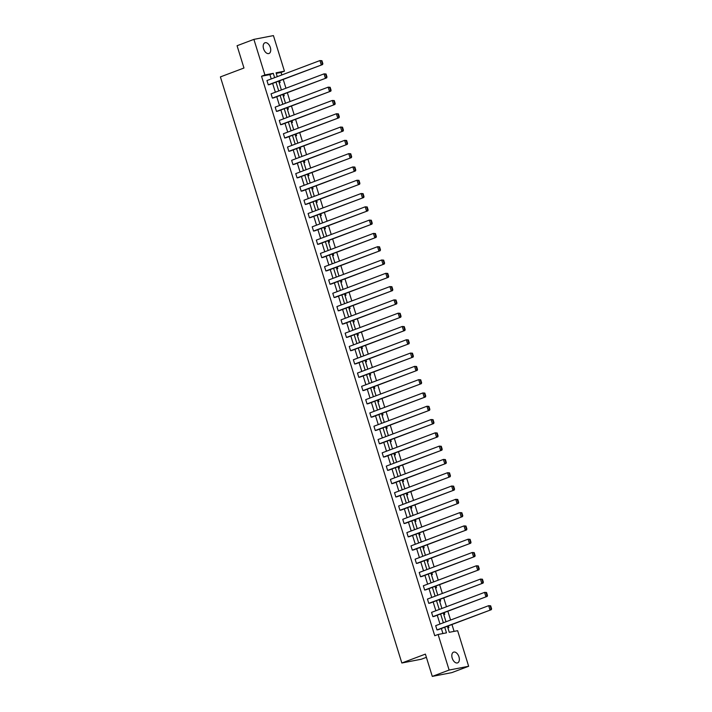 <?xml version="1.0" encoding="UTF-8"?>
<svg xmlns="http://www.w3.org/2000/svg" width="712" height="712" viewBox="0 0 712 712"><rect width="100%" height="100%" fill="white"/><g stroke="black" fill="none" stroke-linecap="round" stroke-linejoin="round"><path stroke-width="1.07" d="M452.209 658.164A5.732 3.409 -110.7 0 1 453.571 652.148A5.732 3.409 -110.7 0 1 458.964 656.856A5.732 3.409 -110.7 0 1 457.611 662.872A5.732 3.409 -110.7 0 1 452.209 658.164M263.582 48.799A5.732 3.409 -110.7 0 1 264.935 42.782A5.732 3.409 -110.7 0 1 270.337 47.49A5.732 3.409 -110.7 0 1 268.976 53.498A5.732 3.409 -110.7 0 1 263.582 48.799M426.39 657.327L421.353 659.223L401.835 663.006L220.4 76.905L243.967 68.014L237.069 45.728L253.899 39.374L273.426 35.6L284.435 71.182L276.069 72.802L277.271 76.665M281.836 74.938L281.071 72.455L284.435 71.182M454.087 631.375L451.969 624.522M450.58 620.045L447.848 611.225M446.46 606.749L443.736 597.938M442.348 593.452L439.615 584.641M438.236 580.164L435.504 571.344M434.115 566.868L431.392 558.048M430.003 553.571L427.271 544.751M425.883 540.274L423.159 531.455M421.771 526.978L419.039 518.158M417.65 513.681L414.927 504.87M413.538 500.385L410.806 491.574M409.427 487.097L406.694 478.277M405.306 473.8L402.583 464.981M401.194 460.504L398.462 451.684M397.073 447.207L394.35 438.387M392.962 433.911L390.229 425.091M388.841 420.614L386.118 411.803M384.729 407.317L381.997 398.506M380.617 394.03L377.885 385.21M376.497 380.733L373.773 371.913M372.385 367.437L369.653 358.617M368.264 354.14L365.541 345.32M364.152 340.843L361.42 332.032M360.041 327.547L357.308 318.736M355.92 314.25L353.188 305.439M351.808 300.962L349.076 292.142M347.687 287.666L344.964 278.846M343.576 274.369L340.843 265.549M339.455 261.073L336.732 252.253M335.343 247.776L332.611 238.965M331.231 234.479L328.499 225.668M327.111 221.192L324.378 212.372M322.999 207.895L320.267 199.075M318.878 194.599L316.155 185.779M314.766 181.302L312.034 172.482M310.646 168.005L307.922 159.185M306.534 154.709L303.802 145.898M302.422 141.412L299.69 132.601M298.301 128.124L295.569 119.305M294.19 114.828L291.457 106.008M290.069 101.531L287.345 92.711M285.957 88.235L283.225 79.415M447.394 626.249L449.272 632.309L457.638 630.69L468.647 666.272L449.121 670.054L438.111 634.472L446.477 632.852L444.742 627.254M449.121 670.054L432.291 676.4L451.817 672.626L468.647 666.272M432.887 616.637L487.195 596.389L434.204 616.378L432.887 616.637L431.561 612.373L484.561 592.375L486.554 592.509L486.029 592.606L486.955 595.597L487.48 595.49L486.554 592.509M424.655 590.043L478.971 569.796L425.972 589.785L424.655 590.043L423.337 585.78L476.328 565.791L478.331 565.915L477.797 566.022L478.722 569.004L479.247 568.897L478.331 565.915M416.422 563.45L470.739 543.203L417.739 563.192L416.422 563.45L415.105 559.187L468.096 539.198L470.098 539.331L469.564 539.429L470.49 542.411L471.015 542.313L470.098 539.331M408.19 536.857L462.506 516.609L409.507 536.608L408.19 536.857L406.872 532.603L459.872 512.604L461.866 512.738L461.34 512.836L462.257 515.826L462.791 515.719L461.866 512.738M399.957 510.273L454.274 490.025L401.274 510.014L399.957 510.273L398.64 506.009L451.639 486.02L453.633 486.145L453.108 486.252L454.025 489.233L454.559 489.126L453.633 486.145M391.725 483.679L446.041 463.432L393.051 483.421L391.725 483.679L390.407 479.416L443.407 459.427L445.401 459.56L444.875 459.658L445.801 462.64L446.326 462.542L445.401 459.56M383.501 457.086L437.809 436.839L384.818 456.837L383.501 457.086L382.175 452.832L435.174 432.834L437.168 432.967L436.643 433.065L437.568 436.047L438.094 435.949L437.168 432.967M375.268 430.502L429.585 410.254L376.586 430.244L375.268 430.502L373.942 426.239L426.942 406.24L428.935 406.374L428.41 406.481L429.336 409.462L429.861 409.356L428.935 406.374M367.036 403.909L421.353 383.661L368.353 403.651L367.036 403.909L365.719 399.646L418.709 379.656L420.712 379.781L420.178 379.888L421.103 382.869L421.629 382.771L420.712 379.781M358.803 377.315L413.12 357.068L360.121 377.066L358.803 377.315L357.486 373.052L410.477 353.063L412.479 353.197L411.945 353.294L412.871 356.276L413.396 356.178L412.479 353.197M350.571 350.722L404.888 330.475L351.888 350.473L350.571 350.722L349.254 346.468L402.253 326.47L404.247 326.603L403.722 326.701L404.638 329.692L405.173 329.585L404.247 326.603M342.339 324.138L396.655 303.89L343.665 323.88L342.339 324.138L341.021 319.875L394.021 299.885L396.014 300.01L395.489 300.117L396.415 303.098L396.94 302.992L396.014 300.01M334.106 297.545L388.423 277.297L335.432 297.287L334.106 297.545L332.789 293.282L385.788 273.292L387.782 273.426L387.257 273.524L388.182 276.505L388.707 276.407L387.782 273.426M325.882 270.952L380.19 250.704L327.2 270.702L325.882 270.952L324.556 266.697L377.556 246.699L379.549 246.833L379.024 246.93L379.95 249.912L380.475 249.814L379.549 246.833M317.65 244.367L371.967 224.12L318.967 244.109L317.65 244.367L316.333 240.104L369.323 220.115L371.317 220.239L370.792 220.346L371.717 223.328L372.243 223.221L371.317 220.239M309.417 217.774L363.734 197.527L310.735 217.516L309.417 217.774L308.1 213.511L361.091 193.522L363.093 193.646L362.559 193.753L363.485 196.735L364.01 196.637L363.093 193.646M301.185 191.181L355.502 170.933L302.502 190.932L301.185 191.181L299.868 186.918L352.858 166.928L354.861 167.062L354.336 167.16L355.252 170.141L355.786 170.043L354.861 167.062M292.952 164.597L347.269 144.349L294.27 164.339L292.952 164.597L291.635 160.334L344.635 140.335L346.628 140.469L346.103 140.576L347.02 143.557L347.554 143.45L346.628 140.469M284.72 138.003L339.037 117.756L286.046 137.745L284.72 138.003L283.403 133.74L336.402 113.751L338.396 113.876L337.871 113.982L338.796 116.964L339.321 116.866L338.396 113.876M276.496 111.41L330.804 91.163L277.813 111.152L276.496 111.41L275.17 107.147L328.17 87.158L330.163 87.291L329.638 87.389L330.564 90.371L331.089 90.273L330.163 87.291M268.264 84.817L322.58 64.57L269.581 84.568L268.264 84.817L266.938 80.563L319.937 60.564L321.931 60.698L321.406 60.796L322.331 63.786L322.856 63.679L321.931 60.698M442.926 633.538L441.378 628.518M439.989 624.041L437.257 615.221M435.869 610.745L433.145 601.934M431.757 597.448L429.024 588.637M427.645 584.152L424.913 575.341M423.524 570.864L420.792 562.044M419.413 557.567L416.68 548.747M415.292 544.271L412.568 535.451M411.18 530.974L408.448 522.154M407.059 517.677L404.336 508.866M402.947 504.381L400.215 495.57M398.836 491.093L396.103 482.273M394.715 477.797L391.983 468.977M390.603 464.5L387.871 455.68M386.483 451.203L383.759 442.383M382.371 437.907L379.638 429.087M378.25 424.61L375.527 415.799M374.138 411.313L371.406 402.502M370.026 398.026L367.294 389.206M365.906 384.729L363.173 375.909M361.794 371.433L359.062 362.613M357.673 358.136L354.95 349.316M353.561 344.839L350.829 336.019M349.441 331.543L346.717 322.732M345.329 318.246L342.597 309.435M341.217 304.958L338.485 296.139M337.096 291.662L334.373 282.842M332.985 278.365L330.252 269.545M328.864 265.069L326.14 256.249M324.752 251.772L322.02 242.961M320.631 238.475L317.908 229.665M316.52 225.179L313.787 216.368M312.408 211.891L309.675 203.071M308.287 198.595L305.564 189.775M304.175 185.298L301.443 176.478M300.055 172.001L297.331 163.181M295.943 158.705L293.21 149.894M291.822 145.408L289.099 136.597M287.71 132.112L284.978 123.301M283.599 118.824L280.866 110.004M279.478 105.527L276.754 96.707M275.366 92.231L272.634 83.411M271.245 78.934L269.91 74.609L261.544 76.229L434.747 635.736L438.111 634.472M272.376 98.114L326.692 77.866L273.693 97.864L272.376 98.114L271.058 93.851L324.049 73.861L326.052 73.995L325.526 74.093L326.443 77.074L326.977 76.976L326.052 73.995M280.608 124.707L334.925 104.459L281.925 124.449L280.608 124.707L279.291 120.444L332.282 100.454L334.284 100.579L333.75 100.686L334.676 103.667L335.201 103.569L334.284 100.579M288.841 151.3L343.157 131.053L290.158 151.042L288.841 151.3L287.523 147.037L340.514 127.047L342.517 127.172L341.983 127.279L342.908 130.26L343.433 130.154L342.517 127.172M297.073 177.884L351.381 157.637L298.39 177.635L297.073 177.884L295.747 173.63L348.747 153.632L350.74 153.765L350.215 153.863L351.141 156.854L351.666 156.747L350.74 153.765M305.297 204.477L359.613 184.23L306.623 204.219L305.297 204.477L303.98 200.214L356.979 180.225L358.973 180.359L358.447 180.456L359.373 183.438L359.898 183.34L358.973 180.359M313.529 231.071L367.846 210.823L314.855 230.813L313.529 231.071L312.212 226.808L365.212 206.818L367.205 206.943L366.68 207.05L367.606 210.031L368.131 209.924L367.205 206.943M321.762 257.664L376.078 237.407L323.079 257.406L321.762 257.664L320.445 253.401L373.444 233.403L375.438 233.536L374.913 233.634L375.829 236.624L376.363 236.518L375.438 233.536M329.994 284.248L384.311 264.001L331.311 283.999L329.994 284.248L328.677 279.985L381.668 259.996L383.67 260.129L383.136 260.227L384.062 263.209L384.596 263.111L383.67 260.129M338.227 310.841L392.543 290.594L339.544 310.583L338.227 310.841L336.91 306.578L389.9 286.589L391.903 286.714L391.369 286.82L392.294 289.802L392.819 289.704L391.903 286.714M346.459 337.435L400.776 317.187L347.776 337.177L346.459 337.435L345.142 333.172L398.133 313.173L400.126 313.307L399.601 313.413L400.527 316.395L401.052 316.288L400.126 313.307M354.692 364.019L409 343.771L356.009 363.77L354.692 364.019L353.366 359.765L406.365 339.766L408.359 339.9L407.834 339.998L408.759 342.979L409.284 342.881L408.359 339.9M362.915 390.612L417.232 370.365L364.241 390.354L362.915 390.612L361.598 386.349L414.598 366.36L416.591 366.493L416.066 366.591L416.992 369.572L417.517 369.475L416.591 366.493M371.148 417.205L425.465 396.958L372.474 416.947L371.148 417.205L369.831 412.942L422.83 392.953L424.824 393.077L424.299 393.184L425.215 396.166L425.749 396.059L424.824 393.077M379.38 443.79L433.697 423.542L380.697 443.54L379.38 443.79L378.063 439.535L431.063 419.537L433.056 419.671L432.531 419.768L433.448 422.759L433.982 422.652L433.056 419.671M387.613 470.383L441.93 450.135L388.93 470.125L387.613 470.383L386.296 466.12L439.286 446.13L441.289 446.264L440.755 446.362L441.68 449.343L442.205 449.245L441.289 446.264M395.845 496.976L450.162 476.728L397.163 496.718L395.845 496.976L394.528 492.713L447.519 472.724L449.521 472.848L448.987 472.955L449.913 475.936L450.438 475.839L449.521 472.848M404.078 523.569L458.394 503.322L405.395 523.311L404.078 523.569L402.752 519.306L455.751 499.308L457.745 499.441L457.22 499.548L458.145 502.53L458.67 502.423L457.745 499.441M412.31 550.154L466.618 529.906L413.627 549.904L412.31 550.154L410.984 545.89L463.984 525.901L465.977 526.034L465.452 526.132L466.378 529.114L466.903 529.016L465.977 526.034M420.534 576.747L474.851 556.499L421.86 576.489L420.534 576.747L419.217 572.484L472.216 552.494L474.21 552.619L473.685 552.726L474.61 555.707L475.135 555.609L474.21 552.619M428.766 603.34L483.083 583.092L430.084 603.082L428.766 603.34L427.449 599.077L480.449 579.087L482.442 579.212L481.917 579.319L482.834 582.3L483.368 582.193L482.442 579.212M436.999 629.924L491.316 609.677L438.316 629.675L436.999 629.924L435.682 625.67L488.672 605.672L490.675 605.805L490.15 605.903L491.066 608.894L491.6 608.787L490.675 605.805M432.291 676.4L425.393 654.114L401.835 663.006M261.544 76.229L264.909 74.956L253.899 39.374M278.659 81.141L281.382 89.961M282.771 94.438L285.503 103.258M286.883 107.734L289.615 116.545M291.003 121.031L293.736 129.842M295.115 134.328L297.847 143.139M299.236 147.615L301.959 156.435M303.348 160.912L306.08 169.732M307.468 174.209L310.192 183.029M311.58 187.505L314.312 196.325M315.692 200.802L318.424 209.613M319.813 214.098L322.536 222.909M323.924 227.386L326.657 236.206M328.045 240.683L330.768 249.503M332.157 253.979L334.889 262.799M336.278 267.276L339.001 276.096M340.389 280.572L343.122 289.392M344.501 293.869L347.233 302.68M348.622 307.166L351.345 315.977M352.734 320.453L355.466 329.273M356.854 333.75L359.578 342.57M360.966 347.047L363.698 355.867M365.078 360.343L367.81 369.163M369.199 373.64L371.931 382.46M373.31 386.936L376.043 395.747M377.431 400.233L380.155 409.044M381.543 413.521L384.275 422.341M385.664 426.817L388.387 435.637M389.776 440.114L392.508 448.934M393.887 453.411L396.62 462.23M398.008 466.707L400.74 475.518M402.12 480.004L404.852 488.815M406.24 493.3L408.964 502.111M410.352 506.588L413.085 515.408M414.473 519.885L417.196 528.704M418.585 533.181L421.317 542.001M422.697 546.478L425.429 555.298M426.817 559.774L429.55 568.585M430.929 573.071L433.661 581.882M435.05 586.359L437.773 595.179M439.162 599.655L441.894 608.475M443.282 612.952L446.006 621.772M274.618 77.661L273.274 73.345L264.909 74.956M443.353 622.769L440.621 613.958M439.242 609.472L436.509 600.661M435.121 596.184L432.389 587.364M431.009 582.888L428.277 574.068M426.888 569.591L424.165 560.771M422.777 556.294L420.044 547.475M418.656 542.998L415.933 534.187M414.544 529.701L411.812 520.89M410.432 516.414L407.7 507.594M406.312 503.117L403.588 494.297M402.2 489.82L399.468 481.001M398.079 476.524L395.356 467.704M393.967 463.227L391.235 454.407M389.847 449.931L387.123 441.12M385.735 436.634L383.003 427.823M381.623 423.346L378.891 414.526M377.502 410.05L374.779 401.23M373.391 396.753L370.658 387.933M369.27 383.457L366.547 374.637M365.158 370.16L362.426 361.34M361.046 356.863L358.314 348.052M356.926 343.567L354.193 334.756M352.814 330.279L350.082 321.459M348.693 316.982L345.97 308.163M344.581 303.686L341.849 294.866M340.461 290.389L337.737 281.569M336.349 277.093L333.617 268.282M332.237 263.796L329.505 254.985M328.116 250.499L325.384 241.688M324.005 237.212L321.272 228.392M319.884 223.915L317.16 215.095M315.772 210.619L313.04 201.799M311.651 197.322L308.928 188.502M307.54 184.025L304.807 175.214M303.428 170.729L300.695 161.918M299.307 157.441L296.575 148.621M295.195 144.144L292.463 135.325M291.075 130.848L288.351 122.028M286.963 117.551L284.23 108.731M282.842 104.255L280.119 95.435M278.73 90.958L275.998 82.147M281.071 72.455L276.256 73.38M448.338 625.893L448.872 627.628L447.884 627.824M444.217 612.596L444.76 614.331L443.763 614.527M440.105 599.299L440.639 601.044L439.651 601.231M435.984 586.012L436.527 587.747L435.53 587.934M431.873 572.715L432.407 574.451L431.419 574.637M427.761 559.418L428.295 561.154L427.307 561.35M423.64 546.122L424.183 547.857L423.186 548.053M419.528 532.825L420.062 534.561L419.074 534.757M415.408 519.529L415.95 521.273L414.954 521.46M411.296 506.232L411.83 507.976L410.842 508.163M407.175 492.944L407.718 494.68L406.721 494.867M403.063 479.648L403.597 481.383L402.609 481.57M398.951 466.351L399.485 468.087L398.498 468.282M394.831 453.055L395.374 454.79L394.377 454.986M390.719 439.758L391.253 441.493L390.265 441.689M386.598 426.461L387.141 428.206L386.144 428.393M382.486 413.174L383.02 414.909L382.033 415.096M378.366 399.877L378.909 401.613L377.921 401.799M374.254 386.58L374.788 388.316L373.8 388.512M370.142 373.284L370.676 375.019L369.688 375.215M366.021 359.987L366.564 361.723L365.567 361.918M361.91 346.691L362.444 348.426L361.456 348.622M357.789 333.394L358.332 335.138L357.335 335.325M353.677 320.106L354.211 321.842L353.223 322.029M349.556 306.81L350.099 308.545L349.111 308.732M345.445 293.513L345.979 295.249L344.991 295.444M341.333 280.216L341.867 281.952L340.879 282.148M337.212 266.92L337.755 268.655L336.758 268.851M333.1 253.623L333.634 255.359L332.646 255.555M328.98 240.327L329.522 242.071L328.526 242.258M324.868 227.039L325.402 228.775L324.414 228.961M320.756 213.742L321.29 215.478L320.302 215.665M316.635 200.446L317.178 202.181L316.181 202.377M312.524 187.149L313.058 188.885L312.07 189.081M308.403 173.853L308.946 175.588L307.949 175.784M304.291 160.556L304.825 162.291L303.837 162.487M300.17 147.259L300.713 149.004L299.716 149.191M296.058 133.972L296.593 135.707L295.605 135.894M291.947 120.675L292.481 122.411L291.493 122.597M287.826 107.379L288.369 109.114L287.372 109.31M283.714 94.082L284.248 95.817L283.26 96.013M279.594 80.785L280.136 82.521L279.14 82.717M269.91 74.609L273.274 73.345M322.331 63.786L321.254 64.828L319.937 60.564L321.406 60.796M322.58 64.57L322.856 63.679M326.443 77.074L325.375 78.124L324.049 73.861L325.526 74.093M326.692 77.866L326.977 76.976M330.564 90.371L329.487 91.421L328.17 87.158L329.638 87.389M330.804 91.163L331.089 90.273M334.676 103.667L333.608 104.717L332.282 100.454L333.75 100.686M334.925 104.459L335.201 103.569M338.796 116.964L337.719 118.005L336.402 113.751L337.871 113.982M339.037 117.756L339.321 116.866M342.908 130.26L341.831 131.302L340.514 127.047L341.983 127.279M343.157 131.053L343.433 130.154M347.02 143.557L345.952 144.598L344.635 140.335L346.103 140.576M347.269 144.349L347.554 143.45M351.141 156.854L350.064 157.895L348.747 153.632L350.215 153.863M351.381 157.637L351.666 156.747M355.252 170.141L354.184 171.191L352.858 166.928L354.336 167.16M355.502 170.933L355.786 170.043M359.373 183.438L358.296 184.488L356.979 180.225L358.447 180.456M359.613 184.23L359.898 183.34M363.485 196.735L362.417 197.785L361.091 193.522L362.559 193.753M363.734 197.527L364.01 196.637M367.606 210.031L366.529 211.072L365.212 206.818L366.68 207.05M367.846 210.823L368.131 209.924M371.717 223.328L370.64 224.369L369.323 220.115L370.792 220.346M371.967 224.12L372.243 223.221M375.829 236.624L374.761 237.666L373.444 233.403L374.913 233.634M376.078 237.407L376.363 236.518M379.95 249.912L378.873 250.962L377.556 246.699L379.024 246.93M380.19 250.704L380.475 249.814M384.062 263.209L382.994 264.259L381.668 259.996L383.136 260.227M384.311 264.001L384.596 263.111M388.182 276.505L387.106 277.555L385.788 273.292L387.257 273.524M388.423 277.297L388.707 276.407M392.294 289.802L391.226 290.852L389.9 286.589L391.369 286.82M392.543 290.594L392.819 289.704M396.415 303.098L395.338 304.14L394.021 299.885L395.489 300.117M396.655 303.89L396.94 302.992M400.527 316.395L399.45 317.436L398.133 313.173L399.601 313.413M400.776 317.187L401.052 316.288M404.638 329.692L403.57 330.733L402.253 326.47L403.722 326.701M404.888 330.475L405.173 329.585M408.759 342.979L407.682 344.03L406.365 339.766L407.834 339.998M409 343.771L409.284 342.881M412.871 356.276L411.803 357.326L410.477 353.063L411.945 353.294M413.12 357.068L413.396 356.178M416.992 369.572L415.915 370.623L414.598 366.36L416.066 366.591M417.232 370.365L417.517 369.475M421.103 382.869L420.027 383.919L418.709 379.656L420.178 379.888M421.353 383.661L421.629 382.771M425.215 396.166L424.147 397.207L422.83 392.953L424.299 393.184M425.465 396.958L425.749 396.059M429.336 409.462L428.259 410.504L426.942 406.24L428.41 406.481M429.585 410.254L429.861 409.356M433.448 422.759L432.38 423.8L431.063 419.537L432.531 419.768M433.697 423.542L433.982 422.652M437.568 436.047L436.492 437.097L435.174 432.834L436.643 433.065M437.809 436.839L438.094 435.949M441.68 449.343L440.612 450.393L439.286 446.13L440.755 446.362M441.93 450.135L442.205 449.245M445.801 462.64L444.724 463.69L443.407 459.427L444.875 459.658M446.041 463.432L446.326 462.542M449.913 475.936L448.836 476.987L447.519 472.724L448.987 472.955M450.162 476.728L450.438 475.839M454.025 489.233L452.957 490.274L451.639 486.02L453.108 486.252M454.274 490.025L454.559 489.126M458.145 502.53L457.068 503.571L455.751 499.308L457.22 499.548M458.394 503.322L458.67 502.423M462.257 515.826L461.189 516.868L459.872 512.604L461.34 512.836M462.506 516.609L462.791 515.719M466.378 529.114L465.301 530.164L463.984 525.901L465.452 526.132M466.618 529.906L466.903 529.016M470.49 542.411L469.422 543.461L468.096 539.198L469.564 539.429M470.739 543.203L471.015 542.313M474.61 555.707L473.533 556.757L472.216 552.494L473.685 552.726M474.851 556.499L475.135 555.609M478.722 569.004L477.645 570.045L476.328 565.791L477.797 566.022M478.971 569.796L479.247 568.897M482.834 582.3L481.766 583.342L480.449 579.087L481.917 579.319M483.083 583.092L483.368 582.193M486.955 595.597L485.878 596.638L484.561 592.375L486.029 592.606M487.195 596.389L487.48 595.49M491.066 608.894L489.998 609.935L488.672 605.672L490.15 605.903M491.316 609.677L491.6 608.787"/></g></svg>
